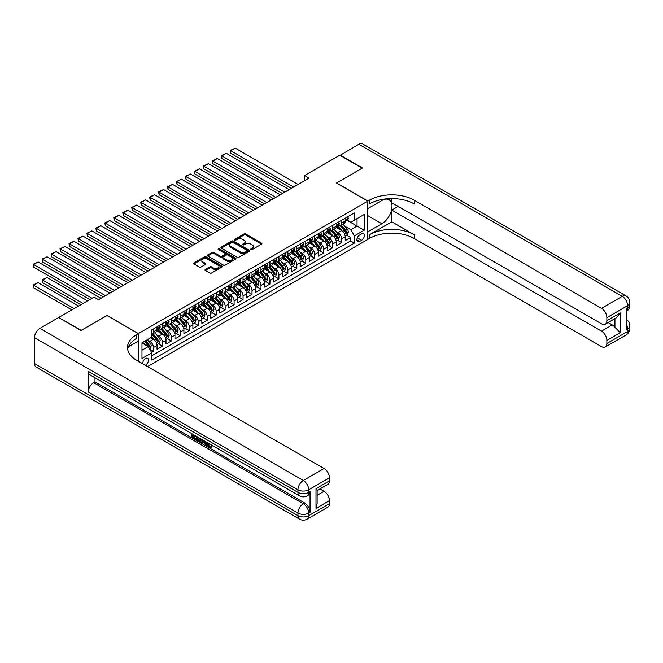 <?xml version="1.0" encoding="UTF-8"?>
<svg xmlns="http://www.w3.org/2000/svg" width="663" height="663" viewBox="0 0 663 663"><rect width="100%" height="100%" fill="white"/><g stroke="black" fill="none" stroke-linecap="round" stroke-linejoin="round"><path stroke-width="0.99" d="M250.97 249.561A0.87 0.506 0 0 0 252.205 249.561L261.545 244.166A1.243 0.721 0 0 0 261.91 243.661A1.243 0.721 0 0 0 261.545 243.155L245.716 234.014A1.243 0.721 0 0 0 243.959 234.014L234.611 239.409A0.87 0.506 0 0 0 235.846 240.122L237.056 239.418A3.978 2.296 0 0 1 242.683 239.418L244.001 240.18A3.978 2.296 0 0 1 245.169 241.804A3.978 2.296 0 0 1 244.001 243.437L242.791 244.133A0.87 0.506 0 0 0 244.025 244.846L245.235 244.141A3.978 2.296 0 0 1 250.863 244.141L252.18 244.904A3.978 2.296 0 0 1 253.349 246.528A3.978 2.296 0 0 1 252.18 248.153L250.97 248.857A0.87 0.506 0 0 0 250.97 249.561L250.97 248.857M145.28 365.272A4.053 2.345 120 0 0 145.562 365.131A4.053 2.345 120 0 0 148.214 361.559A4.053 2.345 120 0 0 147.592 358.302A4.053 2.345 120 0 0 145.562 358.509A4.053 2.345 120 0 0 142.711 363.788M205.348 269.46A1.243 0.721 0 0 0 204.983 269.965A1.243 0.721 0 0 0 205.348 270.471L209.79 273.04A1.243 0.721 0 0 0 211.547 273.04L221.923 267.048A1.243 0.721 0 0 0 222.287 266.543A1.243 0.721 0 0 0 221.923 266.029L206.094 256.888A1.243 0.721 0 0 0 204.337 256.888L193.952 262.88A1.243 0.721 0 0 0 193.588 263.393A1.243 0.721 0 0 0 193.952 263.899L199.323 266.998A1.243 0.721 0 0 0 201.08 266.998L205.522 264.429A1.243 0.721 0 0 0 205.886 263.924A1.243 0.721 0 0 0 205.522 263.418L202.861 261.877A3.332 1.923 0 0 1 201.883 260.518A3.332 1.923 0 0 1 203.939 258.744A3.332 1.923 0 0 1 207.569 259.167L217.986 265.183A3.332 1.923 0 0 1 218.964 266.543A3.332 1.923 0 0 1 216.909 268.316A3.332 1.923 0 0 1 213.279 267.893L211.547 266.891A1.243 0.721 0 0 0 209.79 266.891L205.348 269.46L205.348 270.471M107.033 315.563L81.267 330.34L58.866 317.71M107.033 315.464L138.393 333.572L367.799 201.129L367.799 239.409L147.534 366.581M58.866 317.403L94.038 297.099L98.522 299.684L309.107 178.107L304.624 175.513L339.796 155.208L362.197 168.145L336.431 183.021L367.799 201.129M237.139 257.244A1.243 0.721 0 0 0 238.904 257.244L249.28 251.252A1.243 0.721 0 0 0 249.644 250.747A1.243 0.721 0 0 0 249.28 250.241L233.451 241.1A1.243 0.721 0 0 0 231.685 241.1L221.309 247.092A1.243 0.721 0 0 0 220.945 247.597A1.243 0.721 0 0 0 221.309 248.103L237.139 257.244M218.624 249.752A0.87 0.506 0 0 1 219.503 249.876L219.503 248.84L235.605 258.131A1.243 0.721 0 0 1 235.97 258.645A1.243 0.721 0 0 1 235.605 259.15L225.221 265.142A1.243 0.721 0 0 1 223.464 265.142L207.635 256.001L212.069 253.457L212.069 252.421L207.635 254.99A1.243 0.721 0 0 0 207.27 255.495A1.243 0.721 0 0 0 207.635 256.001L207.635 254.99M212.069 253.457A1.243 0.721 0 0 1 213.834 253.457L213.834 252.421A1.243 0.721 0 0 0 212.069 252.421M213.834 252.421L220.257 256.125A1.243 0.721 0 0 0 222.014 256.125L224.956 254.426A1.243 0.721 0 0 0 225.321 253.921A1.243 0.721 0 0 0 224.956 253.415L218.276 249.553A0.87 0.506 0 0 1 219.503 248.84M151.595 352.385L153.451 351.315L149.73 349.169M147.617 340.028L149.871 341.329A5.072 2.925 60 0 1 153.451 347.536L157.04 345.473L157.04 349.244L162.41 346.144L158.333 343.79M156.576 334.856L158.83 336.158A5.072 2.925 60 0 1 162.41 342.365L165.999 340.293L165.999 344.072L171.377 340.964L167.3 338.611M165.543 329.685L167.789 330.986A5.072 2.925 60 0 1 171.377 337.194L174.957 335.122L174.957 338.901L180.336 335.793L176.259 333.439M174.502 324.514L176.748 325.806A5.072 2.925 60 0 1 180.336 332.014L183.916 329.95L183.916 333.721L189.295 330.622L185.217 328.268M183.46 319.334L185.715 320.635A5.072 2.925 60 0 1 189.295 326.842L192.883 324.771L192.883 328.55L198.254 325.45L194.176 323.096M192.419 314.163L194.673 315.464A5.072 2.925 60 0 1 198.254 321.671L201.842 319.599L201.842 323.378L207.221 320.27L203.143 317.917M201.386 308.991L203.632 310.292A5.072 2.925 60 0 1 207.221 316.5L210.801 314.428L210.801 318.207L216.179 315.099L212.102 312.745M210.345 303.82L212.591 305.113A5.072 2.925 60 0 1 216.179 311.32L219.76 309.256L219.76 313.027L225.138 309.928L221.061 307.574M219.304 298.64L221.558 299.941A5.072 2.925 60 0 1 225.138 306.149L228.727 304.077L228.727 307.856L234.097 304.756L230.02 302.403M228.263 293.469L230.517 294.77A5.072 2.925 60 0 1 234.097 300.977L237.686 298.905L237.686 302.684L243.064 299.577L238.987 297.223M237.23 288.297L239.476 289.59A5.072 2.925 60 0 1 243.064 295.806L246.644 293.734L246.644 297.513L252.023 294.405L247.945 292.051M246.188 283.118L248.434 284.419A5.072 2.925 60 0 1 252.023 290.626L255.603 288.562L255.603 292.333L260.982 289.234L256.904 286.88M255.147 277.946L257.401 279.247A5.072 2.925 60 0 1 260.982 285.455L264.57 283.383L264.57 287.162L269.94 284.062L265.871 281.7M264.114 272.775L266.36 274.076A5.072 2.925 60 0 1 269.94 280.283L273.529 278.211L273.529 281.99L278.908 278.883L274.83 276.529M273.073 267.603L275.319 268.896A5.072 2.925 60 0 1 278.908 275.112L282.488 273.04L282.488 276.819L287.866 273.711L283.789 271.358M282.032 262.424L284.286 263.725A5.072 2.925 60 0 1 287.866 269.932L291.455 267.869L291.455 271.639L296.825 268.54L292.748 266.186M290.991 257.252L293.245 258.553A5.072 2.925 60 0 1 296.825 264.761L300.414 262.689L300.414 266.468L305.792 263.36L301.715 261.007M299.958 252.081L302.204 253.382A5.072 2.925 60 0 1 305.792 259.589L309.372 257.517L309.372 261.297L314.751 258.189L310.674 255.835M308.917 246.909L311.162 248.202A5.072 2.925 60 0 1 314.751 254.41L318.331 252.346L318.331 256.117L323.71 253.017L319.632 250.664M317.875 241.73L320.13 243.031A5.072 2.925 60 0 1 323.71 249.238L327.298 247.175L327.298 250.946L332.669 247.846L328.591 245.492M326.834 236.558L329.088 237.86A5.072 2.925 60 0 1 332.669 244.067L336.257 241.995L336.257 245.774L341.636 242.666L341.636 238.895A5.072 2.925 -120 0 0 338.047 232.688L335.801 231.387M337.558 240.313L341.636 242.666M157.04 345.473A5.072 2.925 -120 0 0 153.451 339.257L150.766 337.707M165.999 340.293A5.072 2.925 -120 0 0 162.41 334.086L156.874 330.887M174.957 335.122A5.072 2.925 -120 0 0 171.377 328.914L165.833 325.715M183.916 329.95A5.072 2.925 -120 0 0 180.336 323.743L174.792 320.544M192.883 324.771A5.072 2.925 -120 0 0 189.295 318.563L183.75 315.364M201.842 319.599A5.072 2.925 -120 0 0 198.254 313.392L192.718 310.193M210.801 314.428A5.072 2.925 -120 0 0 207.221 308.22L201.676 305.021M219.76 309.256A5.072 2.925 -120 0 0 216.179 303.049L210.635 299.842M228.727 304.077A5.072 2.925 -120 0 0 225.138 297.869L219.594 294.67M237.686 298.905A5.072 2.925 -120 0 0 234.097 292.698L228.561 289.499M246.644 293.734A5.072 2.925 -120 0 0 243.064 287.527L237.52 284.328M255.603 288.562A5.072 2.925 -120 0 0 252.023 282.347L246.479 279.148M264.57 283.383A5.072 2.925 -120 0 0 260.982 277.175L255.446 273.976M273.529 278.211A5.072 2.925 -120 0 0 269.94 272.004L264.404 268.805M282.488 273.04A5.072 2.925 -120 0 0 278.908 266.833L273.363 263.634M291.455 267.869A5.072 2.925 -120 0 0 287.866 261.653L282.322 258.454M300.414 262.689A5.072 2.925 -120 0 0 296.825 256.482L291.289 253.283M309.372 257.517A5.072 2.925 -120 0 0 305.792 251.31L300.248 248.111M318.331 252.346A5.072 2.925 -120 0 0 314.751 246.139L309.207 242.94M327.298 247.175A5.072 2.925 -120 0 0 323.71 240.959L318.165 237.76M336.257 241.995A5.072 2.925 -120 0 0 332.669 235.788L327.132 232.589M361.617 233.873L359.644 235.009A3.928 2.271 120 0 0 357.075 238.473A3.928 2.271 120 0 0 357.68 241.622A3.928 2.271 120 0 0 359.644 241.431L361.617 240.288A3.928 2.271 120 0 0 364.186 236.832A3.928 2.271 120 0 0 363.581 233.683A3.928 2.271 120 0 0 361.617 233.873M138.393 361.302L138.393 333.572M141.981 350.23L148.255 346.608L151.835 352.815L151.835 360.059L354.357 243.139L354.357 235.895L350.777 229.68L344.76 226.216M151.835 352.815L141.981 358.509L141.981 342.779L151.835 337.086L151.835 329.842L354.357 212.922L354.357 220.166L364.211 214.472L364.211 230.202L354.357 235.895M158.78 328.682L158.83 328.707A5.072 2.925 60 0 0 161.366 328.956L164.946 326.884A5.072 2.925 -120 0 0 165.999 324.563L165.999 321.671M167.739 323.503L167.789 323.536A5.072 2.925 60 0 0 170.325 323.784L173.905 321.712A5.072 2.925 -120 0 0 174.957 319.392L174.957 316.5M176.706 318.331L176.748 318.356A5.072 2.925 60 0 0 179.283 318.613L182.872 316.541A5.072 2.925 -120 0 0 183.916 314.221L183.916 311.32M185.665 313.16L185.715 313.185A5.072 2.925 60 0 0 188.242 313.433L191.831 311.37A5.072 2.925 -120 0 0 192.883 309.049L192.883 306.149M194.624 307.988L194.673 308.013A5.072 2.925 60 0 0 197.209 308.262L200.79 306.19A5.072 2.925 -120 0 0 201.842 303.869L201.842 300.977M203.582 302.809L203.632 302.842A5.072 2.925 60 0 0 206.168 303.09L209.748 301.019A5.072 2.925 -120 0 0 210.801 298.698L210.801 295.806M212.55 297.637L212.591 297.662A5.072 2.925 60 0 0 215.127 297.919L218.715 295.847A5.072 2.925 -120 0 0 219.76 293.527L219.76 290.626M221.508 292.466L221.558 292.491A5.072 2.925 60 0 0 224.086 292.739L227.674 290.676A5.072 2.925 -120 0 0 228.727 288.355L228.727 285.455M230.467 287.294L230.517 287.319A5.072 2.925 60 0 0 233.053 287.568L236.633 285.496A5.072 2.925 -120 0 0 237.686 283.176L237.686 280.283M239.434 282.115L239.476 282.148A5.072 2.925 60 0 0 242.012 282.397L245.6 280.325A5.072 2.925 -120 0 0 246.644 278.004L246.644 275.104M248.393 276.943L248.434 276.968A5.072 2.925 60 0 0 250.97 277.225L254.559 275.153A5.072 2.925 -120 0 0 255.603 272.833L255.603 269.932M257.352 271.772L257.401 271.797A5.072 2.925 60 0 0 259.937 272.045L263.518 269.982A5.072 2.925 -120 0 0 264.57 267.661L264.57 264.761M266.311 266.592L266.36 266.625A5.072 2.925 60 0 0 268.896 266.874L272.476 264.802A5.072 2.925 -120 0 0 273.529 262.482L273.529 259.589M275.278 261.421L275.319 261.446A5.072 2.925 60 0 0 277.855 261.703L281.444 259.631A5.072 2.925 -120 0 0 282.488 257.31L282.488 254.41M284.236 256.25L284.286 256.274A5.072 2.925 60 0 0 286.814 256.523L290.402 254.459A5.072 2.925 -120 0 0 291.455 252.139L291.455 249.238M293.195 251.078L293.245 251.103A5.072 2.925 60 0 0 295.781 251.352L299.361 249.288A5.072 2.925 -120 0 0 300.414 246.968L300.414 244.067M302.154 245.898L302.204 245.932A5.072 2.925 60 0 0 304.74 246.18L308.32 244.108A5.072 2.925 -120 0 0 309.372 241.788L309.372 238.895M311.121 240.727L311.162 240.752A5.072 2.925 60 0 0 313.698 241.009L317.287 238.937A5.072 2.925 -120 0 0 318.331 236.616L318.331 233.716M320.08 235.556L320.13 235.58A5.072 2.925 60 0 0 322.657 235.829L326.246 233.766A5.072 2.925 -120 0 0 327.298 231.445L327.298 228.544M329.039 230.384L329.088 230.409A5.072 2.925 60 0 0 331.624 230.658L335.205 228.586A5.072 2.925 -120 0 0 336.257 226.265L336.257 223.373M151.835 355.716L350.594 240.959L350.594 237.495L345.216 240.603L345.216 236.824A5.072 2.925 -120 0 0 341.636 230.616L336.091 227.417M337.997 225.205L338.047 225.238A5.072 2.925 -120 0 0 340.583 225.486A5.072 2.925 -120 0 0 341.636 223.166L341.636 220.265M340.583 225.486L344.163 223.414A5.072 2.925 -120 0 0 345.216 221.094L345.216 218.202M153.451 328.914L153.451 331.807A5.072 2.925 60 0 1 152.399 334.127A5.072 2.925 60 0 1 151.835 334.334M152.399 334.127L155.987 332.064A5.072 2.925 -120 0 0 157.04 329.743L157.04 326.842M162.41 323.743L162.41 326.635A5.072 2.925 60 0 1 161.366 328.956M171.377 318.563L171.377 321.464A5.072 2.925 60 0 1 170.325 323.784M180.336 313.392L180.336 316.292A5.072 2.925 60 0 1 179.283 318.613M189.295 308.22L189.295 311.113A5.072 2.925 60 0 1 188.242 313.433M198.254 303.049L198.254 305.941A5.072 2.925 60 0 1 197.209 308.262M207.221 297.869L207.221 300.77A5.072 2.925 60 0 1 206.168 303.09M216.179 292.698L216.179 295.599A5.072 2.925 60 0 1 215.127 297.919M225.138 287.527L225.138 290.419A5.072 2.925 60 0 1 224.086 292.739M234.097 282.347L234.097 285.247A5.072 2.925 60 0 1 233.053 287.568M243.064 277.175L243.064 280.076A5.072 2.925 60 0 1 242.012 282.397M252.023 272.004L252.023 274.905A5.072 2.925 60 0 1 250.97 277.225M260.982 266.833L260.982 269.725A5.072 2.925 60 0 1 259.937 272.045M269.94 261.653L269.94 264.554A5.072 2.925 60 0 1 268.896 266.874M278.908 256.482L278.908 259.382A5.072 2.925 60 0 1 277.855 261.703M287.866 251.31L287.866 254.202A5.072 2.925 60 0 1 286.814 256.523M296.825 246.139L296.825 249.031A5.072 2.925 60 0 1 295.781 251.352M305.792 240.959L305.792 243.86A5.072 2.925 60 0 1 304.74 246.18M314.751 235.788L314.751 238.688A5.072 2.925 60 0 1 313.698 241.009M323.71 230.616L323.71 233.509A5.072 2.925 60 0 1 322.657 235.829M332.669 225.445L332.669 228.337A5.072 2.925 60 0 1 331.624 230.658M332.669 244.067L332.669 247.846M323.71 249.238L323.71 253.017M314.751 254.41L314.751 258.189M305.792 259.589L305.792 263.36M296.825 264.761L296.825 268.54M287.866 269.932L287.866 273.711M278.908 275.112L278.908 278.883M269.94 280.283L269.94 284.062M260.982 285.455L260.982 289.234M252.023 290.626L252.023 294.405M243.064 295.806L243.064 299.577M234.097 300.977L234.097 304.756M225.138 306.149L225.138 309.928M216.179 311.32L216.179 315.099M207.221 316.5L207.221 320.27M198.254 321.671L198.254 325.45M189.295 326.842L189.295 330.622M180.336 332.014L180.336 335.793M171.377 337.194L171.377 340.964M162.41 342.365L162.41 346.144M153.451 347.536L153.451 351.315M148.255 346.608L141.981 342.986M350.777 229.68L357.042 226.066L357.042 218.616L364.211 214.472M346.782 220.141L364.211 230.202M346.964 220.033L350.777 222.238L354.357 220.166M304.624 175.513L304.624 180.692M346.517 235.141L350.594 237.495M350.594 240.959L354.357 243.139M251.318 249.686L252.18 249.189A3.978 2.296 0 0 0 253.349 247.564L253.349 246.528M245.169 241.804L245.169 242.84A3.978 2.296 0 0 1 244.001 244.465L243.139 244.962M261.537 244.183L245.716 235.05A1.243 0.721 0 0 0 243.959 235.05L234.959 240.246M249.263 251.26L233.451 242.136A1.243 0.721 0 0 0 231.685 242.136L221.326 248.111M247.084 251.103A0.87 0.506 0 0 0 247.084 250.39L233.185 242.368A0.87 0.506 0 0 0 231.951 242.368L230.674 243.106A3.978 2.296 0 0 0 229.514 244.73A3.978 2.296 0 0 0 230.674 246.354L240.172 251.841A3.978 2.296 0 0 0 245.807 251.841L247.084 251.103L247.084 252.139A0.87 0.506 0 0 0 247.332 251.783L247.332 250.747M229.514 244.73L229.514 245.766A3.978 2.296 0 0 0 230.674 247.39L230.674 246.354M247.084 252.139L245.807 252.876A3.978 2.296 0 0 1 240.172 252.876L230.674 247.39M213.834 253.457L220.257 257.161A1.243 0.721 0 0 0 222.014 257.161L224.956 255.462A1.243 0.721 0 0 0 225.321 254.957L225.321 253.921M219.503 249.876L235.589 259.158M226.912 259.979A3.332 1.923 0 0 0 230.542 260.393A3.332 1.923 0 0 0 232.597 258.62A3.332 1.923 0 0 0 231.619 257.261L227.948 255.139A1.243 0.721 0 0 0 226.191 255.139L223.24 256.838A1.243 0.721 0 0 0 222.876 257.343A1.243 0.721 0 0 0 223.24 257.857L226.912 259.979L226.912 261.007A3.332 1.923 0 0 0 230.542 261.429A3.332 1.923 0 0 0 232.597 259.656L232.597 258.62M222.876 257.343L222.876 258.379A1.243 0.721 0 0 0 223.24 258.893L223.24 257.857M226.912 261.007L223.24 258.893M218.964 266.543L218.964 267.57A3.332 1.923 0 0 1 216.909 269.352A3.332 1.923 0 0 1 213.279 268.929L211.547 267.927A1.243 0.721 0 0 0 209.79 267.927L205.364 270.487M201.883 260.518L201.883 261.554A3.332 1.923 0 0 0 202.861 262.913L202.861 261.877M205.505 264.438L202.861 262.913M221.906 267.056L206.094 257.924A1.243 0.721 0 0 0 204.337 257.924L193.969 263.907L193.952 262.88M345.141 235.937L347.453 234.603L348.357 232.009A3.356 1.939 -120 0 0 347.047 228.859L342.953 224.119M342.133 230.939L337.45 225.528M230.782 174.013L273.488 198.668L212.864 163.67L212.367 160.794L217.34 158.498L212.864 161.084L212.864 163.67M339.464 229.365L336.754 226.224A8.047 4.649 -120 0 0 336.506 225.942M340.127 225.669L344.271 230.459A3.356 1.939 60 0 1 345.464 232.779L346.542 232.158A3.356 1.939 -120 0 0 345.34 229.846L341.246 225.105M340.368 225.586L344.818 230.741A1.707 0.986 60 0 1 345.249 231.412L346.542 232.158M293.643 187.024L230.782 150.733L230.782 153.319L291.405 188.317M347.594 216.826L348.357 218.144A3.356 1.939 60 0 1 347.661 219.635L345.953 220.613A3.356 1.939 -120 0 0 346.542 219.843L346.467 219.544M298.126 184.438L235.266 148.147L230.782 150.733L230.293 150.451L235.266 148.147M345.332 220.771L345.34 220.771A3.356 1.939 -120 0 0 345.953 220.613M346.103 219.594L346.542 219.843L345.464 220.464A3.356 1.939 60 0 1 345.216 220.936M230.782 153.319L230.293 150.451M340.061 155.366L358.791 144.244L622.25 296.344A7.6 4.392 120 0 1 626.046 295.971A7.6 7.6 0 0 1 629.85 302.552A7.6 4.392 180 0 1 627.621 305.66L606.877 317.635A7.6 4.392 -120 0 0 601.498 308.32L622.25 296.344A7.6 4.392 60 0 1 627.621 305.66L627.621 308.245L626.278 309.024L626.278 329.718L627.621 328.939L627.621 331.525A7.6 4.392 60 0 1 626.046 335.006L605.302 346.981A7.6 4.392 -120 0 0 606.877 343.5L627.621 331.525A7.6 4.392 0 0 0 629.85 328.425A7.6 7.6 0 0 1 626.046 335.006M340.061 155.051L362.47 167.988L336.522 183.071M367.799 231.801L381.913 223.762A14.254 8.229 120 0 0 391.228 211.199A14.254 8.229 120 0 0 389.04 199.77A14.254 8.229 120 0 0 381.913 200.475L367.89 208.572L367.89 201.071L369.415 200.193A31.683 18.291 180 0 1 414.218 200.193L601.498 308.32M367.89 231.859L367.89 239.36L369.415 238.481A31.683 18.291 180 0 1 414.218 238.481L601.498 346.608A7.6 4.392 -120 0 0 605.302 346.981M391.816 221.823L369.415 234.752A31.683 18.291 180 0 1 414.218 234.752L391.816 221.823L391.816 210.08L398.173 206.4M391.816 198.56L391.816 202.729L601.498 323.793A7.6 4.392 -120 0 0 605.302 324.166A7.6 4.392 -120 0 0 606.877 320.685L620.319 312.928L620.319 332.693L614.941 327.315L614.941 318.605M620.319 332.693L606.877 340.45L606.877 343.5M606.877 340.45A7.6 4.392 -120 0 0 601.498 331.135L612.256 324.928A7.6 4.392 60 0 1 614.941 327.315M391.816 210.08L601.498 331.135M358.791 144.244A7.6 4.392 -60 0 1 362.595 143.863L626.046 295.971M336.522 182.963L367.89 201.071M606.877 317.635L606.877 320.685M608.12 322.541L612.256 324.928M369.415 200.193L369.415 203.922A31.683 18.291 180 0 1 414.218 203.922L414.218 200.193M605.302 324.166L616.3 317.817L620.319 312.928M208.132 443.058L209.79 446.53L210.42 446.754M207.486 442.718L209.077 446.945L210.121 447.077L211.298 445.851L212.061 446.489L210.71 447.906L209.152 447.699L206.715 442.271M203.102 442.221L202.041 443.522L201.229 443.05L202.588 439.892M206.002 441.856L207.071 445.602L206.359 446.008L205.555 445.544L204.942 443.282L202.646 441.964L202.041 443.522M193.107 435.492L193.107 436.818L196.273 438.649L196.273 439.362L195.56 439.776L191.632 437.505L191.632 433.561M195.933 436.047L195.212 436.71L192.386 435.077L192.386 437.232L193.107 436.818M88.262 371.313L297.944 492.369A7.6 4.392 120 0 0 299.519 495.849L89.837 374.794A7.6 4.392 -60 0 1 88.262 371.313L88.262 392.007A7.6 4.392 -60 0 1 93.64 382.692L94.983 381.913L304.665 502.977A7.6 4.392 60 0 1 310.044 512.292L310.044 491.598A7.6 4.392 60 0 1 308.469 495.079L307.126 495.849A7.6 4.392 -120 0 0 308.701 492.369L310.044 491.598M94.983 381.913L94.983 377.761M201.718 439.387L200.259 441.831L196.588 440.373L196.588 436.428M81.002 330.489L106.942 315.513L138.31 333.622L136.785 334.5A31.683 18.291 -0 0 0 127.503 347.437A31.683 18.291 -0 0 0 136.785 360.365L324.066 468.492A7.6 4.392 60 0 1 329.445 477.808L308.701 489.783L308.701 492.369A7.6 4.392 -0 0 1 297.944 492.369L297.944 489.783L34.493 337.682A7.6 4.392 -60 0 1 39.871 328.367L58.601 317.56L81.002 330.489M138.31 333.622L138.31 341.122L128.398 346.84M316.002 488.623L317.121 490.305L317.121 503.598L316.002 508.388L316.002 488.623L329.445 480.857L329.445 477.808M329.445 480.857A7.6 4.392 60 0 1 327.87 484.338L317.121 490.554M34.493 363.548L297.944 515.657A7.6 4.392 120 0 0 299.519 519.137L36.067 367.029A7.6 4.392 -60 0 1 34.493 363.548L34.493 337.682M319.931 488.921L324.066 491.316A7.6 4.392 60 0 1 329.445 500.623L316.002 508.388M310.044 512.292L308.701 513.071L308.701 515.657L329.445 503.681L329.445 500.623M329.445 503.681A7.6 4.392 60 0 1 327.87 507.162L307.126 519.137A7.6 4.392 -120 0 0 308.701 515.657A7.6 4.392 -0 0 1 297.944 515.657L297.944 513.071L88.262 392.007M136.785 334.5L136.785 338.229A31.683 18.291 -0 0 0 127.669 349.293M192.386 437.232L195.56 439.063L196.273 438.649M195.56 439.063L195.56 439.776M192.386 434L195.527 435.815M195.212 435.997L195.212 436.71M200.947 438.939L200.259 441.831M197.35 436.867L197.35 440.099L199.729 441.028L200.193 438.508M201.005 439.784L201.701 439.378M198.063 437.282L198.063 439.685L200.441 440.613M197.35 440.099L198.063 439.685M198.461 440.738L199.173 440.323M205 441.285L206.359 446.008M203.301 440.298L202.878 441.376L204.71 442.436L204.287 440.87M203.748 440.564L204.444 441.459M202.878 441.376L203.591 440.961M209.077 446.945L209.79 446.53M207.411 443.472L208.099 443.075M210.585 446.265L211.34 446.903L212.061 446.489M211.34 446.903L210.71 447.906M336.182 241.108L338.495 239.774L339.39 237.188A3.356 1.939 -120 0 0 338.08 234.031L333.986 229.29M333.166 236.119L328.492 230.699M221.823 179.192L264.52 203.839L203.906 168.841L203.408 165.974L208.381 163.67L203.906 166.256L203.906 168.841M330.505 234.536L327.787 231.395A8.047 4.649 -120 0 0 327.539 231.114M331.168 230.84L335.304 235.638A3.356 1.939 60 0 1 336.506 237.951L337.583 237.329A3.356 1.939 -120 0 0 336.381 235.017L332.287 230.276M331.409 230.765L335.859 235.912A1.707 0.986 60 0 1 336.29 236.583L337.583 237.329M327.224 246.28L329.536 244.945L330.431 242.36A3.356 1.939 -120 0 0 329.121 239.202L325.027 234.462M324.207 241.291L319.533 235.871M212.864 184.364L255.562 209.019L194.939 174.013L194.45 171.145L199.422 168.841L194.939 171.427L194.939 174.013M321.547 239.716L318.828 236.567A8.047 4.649 -120 0 0 318.58 236.285M322.201 236.011L326.345 240.81A3.356 1.939 60 0 1 327.539 243.122L328.616 242.501A3.356 1.939 -120 0 0 327.423 240.188L323.329 235.448M322.45 235.937L326.9 241.092A1.707 0.986 60 0 1 327.331 241.755L328.616 242.501M318.257 251.459L320.577 250.117L321.472 247.531A3.356 1.939 -120 0 0 320.163 244.382L316.069 239.641M315.248 246.462L310.566 241.042M203.906 189.535L246.603 214.19L185.98 179.192L185.491 176.317L190.463 174.013L185.98 176.607L185.98 179.192M312.588 244.887L309.87 241.738A8.047 4.649 -120 0 0 309.621 241.465M313.243 241.191L317.386 245.981A3.356 1.939 60 0 1 318.58 248.294L319.657 247.672A3.356 1.939 -120 0 0 318.455 245.36L314.361 240.619M313.483 241.108L317.933 246.263A1.707 0.986 60 0 1 318.364 246.934L319.657 247.672M309.298 256.631L311.61 255.296L312.505 252.702A3.356 1.939 -120 0 0 311.204 249.553L307.11 244.813M306.289 251.633L301.607 246.222M194.939 194.707L237.636 219.362L177.021 184.364L176.524 181.488L181.496 179.192L177.021 181.778L177.021 184.364M303.621 250.059L300.911 246.918A8.047 4.649 -120 0 0 300.662 246.636M304.284 246.363L308.419 251.153A3.356 1.939 60 0 1 309.621 253.473L310.698 252.852A3.356 1.939 -120 0 0 309.497 250.539L305.403 245.799M304.524 246.28L308.975 251.434A1.707 0.986 60 0 1 309.406 252.106L310.698 252.852M284.684 192.204L221.823 155.904L221.823 158.498L282.446 193.497M338.627 221.997L339.39 223.323A3.356 1.939 60 0 1 338.694 224.807L336.995 225.785A3.356 1.939 -120 0 0 337.583 225.014L337.508 224.716M289.167 189.618L226.307 153.319L221.823 155.904L221.334 155.623L226.307 153.319M336.365 225.942L336.381 225.942A3.356 1.939 -120 0 0 336.995 225.785M337.144 224.765L337.583 225.014L336.506 225.635A3.356 1.939 60 0 1 336.257 226.116M221.823 158.498L221.334 155.623M275.725 197.375L212.367 160.794M329.668 227.177L330.431 228.495A3.356 1.939 60 0 1 329.735 229.978L328.036 230.964A3.356 1.939 -120 0 0 328.616 230.185L328.55 229.887M280.209 194.789L217.34 158.498M327.406 231.122L327.423 231.122A3.356 1.939 -120 0 0 328.036 230.964M328.185 229.937L328.616 230.185L327.539 230.807A3.356 1.939 60 0 1 327.298 231.288M266.766 202.547L203.408 165.974M320.71 232.348L321.472 233.666A3.356 1.939 60 0 1 320.776 235.15L319.069 236.136A3.356 1.939 -120 0 0 319.657 235.365L319.583 235.067M271.242 199.961L208.381 163.67M318.447 236.293L318.455 236.293A3.356 1.939 -120 0 0 319.069 236.136M319.226 235.108L319.657 235.365L318.58 235.987A3.356 1.939 60 0 1 318.331 236.459M257.799 207.718L194.45 171.145M311.751 237.52L312.505 238.837A3.356 1.939 60 0 1 311.817 240.329L310.11 241.307A3.356 1.939 -120 0 0 310.698 240.536L310.624 240.238M262.283 205.132L199.422 168.841M309.488 241.465L309.497 241.465A3.356 1.939 -120 0 0 310.11 241.307M310.259 240.288L310.698 240.536L309.621 241.158A3.356 1.939 60 0 1 309.372 241.639M300.339 261.802L302.651 260.468L303.546 257.882A3.356 1.939 -120 0 0 302.237 254.725L298.143 249.984M297.322 256.813L292.648 251.393M185.98 199.886L228.677 224.533L168.054 189.535L167.565 186.668L172.537 184.364L168.054 186.949L168.054 189.535M294.662 255.23L291.944 252.089A8.047 4.649 -120 0 0 291.695 251.807M295.325 251.534L299.461 256.332A3.356 1.939 60 0 1 300.662 258.645L301.731 258.023A3.356 1.939 -120 0 0 300.538 255.711L296.444 250.97M295.565 251.459L300.016 256.606A1.707 0.986 60 0 1 300.447 257.277L301.731 258.023M248.84 212.898L185.491 176.317M302.784 242.691L303.546 244.017A3.356 1.939 60 0 1 302.85 245.501L301.151 246.487A3.356 1.939 -120 0 0 301.731 245.708L301.665 245.409M253.324 210.312L190.463 174.013M300.521 246.644L300.538 246.644A3.356 1.939 -120 0 0 301.151 246.487M301.3 245.459L301.731 245.708L300.662 246.329A3.356 1.939 60 0 1 300.414 246.81M291.372 266.974L293.692 265.639L294.587 263.054A3.356 1.939 -120 0 0 293.278 259.896L289.184 255.164M288.364 261.984L283.681 256.564M177.021 205.058L219.718 229.713L159.095 194.707L158.606 191.839L163.579 189.535L159.095 192.121L159.095 194.707M285.703 260.41L282.985 257.261A8.047 4.649 -120 0 0 282.736 256.979M286.358 256.705L290.502 261.504A3.356 1.939 60 0 1 291.695 263.816L292.773 263.194A3.356 1.939 -120 0 0 291.579 260.882L287.485 256.142M286.607 256.631L291.057 261.786A1.707 0.986 60 0 1 291.488 262.449L292.773 263.194M239.882 218.069L176.524 181.488M293.825 247.871L294.587 249.189A3.356 1.939 60 0 1 293.891 250.672L292.192 251.658A3.356 1.939 -120 0 0 292.773 250.879L292.706 250.589M244.357 215.483L181.496 179.192M291.563 251.816L291.579 251.816A3.356 1.939 -120 0 0 292.192 251.658M292.342 250.631L292.773 250.879L291.695 251.501A3.356 1.939 60 0 1 291.455 251.981M282.413 272.153L284.734 270.811L285.629 268.225A3.356 1.939 -120 0 0 284.319 265.076L280.225 260.335M279.405 267.156L274.722 261.744M168.054 210.229L210.759 234.884L150.136 199.886L149.639 197.01L154.62 194.707L150.136 197.301L150.136 199.886M276.744 265.581L274.026 262.432A8.047 4.649 -120 0 0 273.778 262.158M277.399 261.885L281.543 266.675A3.356 1.939 60 0 1 282.736 268.987L283.814 268.374A3.356 1.939 -120 0 0 282.612 266.054L278.518 261.313M277.64 261.802L282.09 266.957A1.707 0.986 60 0 1 282.521 267.628L283.814 268.374M230.923 223.24L167.565 186.668M284.866 253.042L285.629 254.36A3.356 1.939 60 0 1 284.933 255.843L283.225 256.83A3.356 1.939 -120 0 0 283.814 256.059L283.739 255.761M235.398 220.655L172.537 184.364M282.604 256.987L282.612 256.987A3.356 1.939 -120 0 0 283.225 256.83M283.383 255.81L283.814 256.059L282.736 256.68A3.356 1.939 60 0 1 282.488 257.153M273.454 277.325L275.767 275.99L276.662 273.396A3.356 1.939 -120 0 0 275.36 270.247L271.266 265.507M270.446 272.336L265.764 266.916M159.095 215.409L201.792 240.056L141.178 205.058L140.68 202.19L145.653 199.886L141.178 202.472L141.178 205.058M267.777 270.753L265.067 267.612A8.047 4.649 -120 0 0 264.81 267.33M268.44 267.056L272.576 271.855A3.356 1.939 60 0 1 273.778 274.167L274.855 273.546A3.356 1.939 -120 0 0 273.653 271.233L269.559 266.493M268.681 266.982L273.131 272.128A1.707 0.986 60 0 1 273.562 272.8L274.855 273.546M221.956 228.42L158.606 191.839M275.907 258.214L276.662 259.531A3.356 1.939 60 0 1 275.974 261.023L274.267 262.001A3.356 1.939 -120 0 0 274.855 261.23L274.78 260.932M226.439 225.826L163.579 189.535M273.645 262.158L273.653 262.158A3.356 1.939 -120 0 0 274.267 262.001M274.416 260.982L274.855 261.23L273.778 261.852A3.356 1.939 60 0 1 273.529 262.333M264.496 282.496L266.808 281.162L267.703 278.576A3.356 1.939 -120 0 0 266.393 275.418L262.299 270.678M261.479 277.507L256.805 272.087M150.136 220.58L192.834 245.227L132.21 210.229L131.722 207.362L136.694 205.058L132.21 207.643L132.21 210.229M258.819 275.924L256.1 272.783A8.047 4.649 -120 0 0 255.852 272.501M259.473 272.228L263.617 277.026A3.356 1.939 60 0 1 264.819 279.338L265.888 278.717A3.356 1.939 -120 0 0 264.694 276.405L260.6 271.664M259.722 272.153L264.172 277.3A1.707 0.986 60 0 1 264.603 277.971L265.888 278.717M212.997 233.591L149.639 197.01M266.94 263.393L267.703 264.711A3.356 1.939 60 0 1 267.007 266.195L265.308 267.181A3.356 1.939 -120 0 0 265.888 266.402L265.822 266.103M217.481 231.006L154.62 194.707M264.678 267.338L264.694 267.338A3.356 1.939 -120 0 0 265.308 267.181M265.457 266.153L265.888 266.402L264.819 267.023A3.356 1.939 60 0 1 264.57 267.504M255.528 287.676L257.849 286.333L258.744 283.747A3.356 1.939 -120 0 0 257.435 280.598L253.341 275.858M252.52 282.678L247.838 277.258M141.178 225.751L183.875 250.407L123.252 215.409L122.763 212.533L127.735 210.229L123.252 212.815L123.252 215.409M249.86 281.104L247.142 277.954A8.047 4.649 -120 0 0 246.893 277.673M250.515 277.407L254.658 282.198A3.356 1.939 60 0 1 255.852 284.51L256.929 283.888A3.356 1.939 -120 0 0 255.736 281.576L251.642 276.836M250.763 277.325L255.205 282.479A1.707 0.986 60 0 1 255.645 283.142L256.929 283.888M204.038 238.763L140.68 202.19M257.982 268.565L258.744 269.882A3.356 1.939 60 0 1 258.048 271.366L256.349 272.352A3.356 1.939 -120 0 0 256.929 271.581L256.863 271.283M208.513 236.177L145.653 199.886M255.719 272.51L255.736 272.51A3.356 1.939 -120 0 0 256.349 272.352M256.498 271.324L256.929 271.581L255.852 272.195A3.356 1.939 60 0 1 255.603 272.675M246.57 292.847L248.89 291.505L249.785 288.919A3.356 1.939 -120 0 0 248.476 285.77L244.382 281.029M243.561 287.85L238.879 282.438M132.21 230.923L174.916 255.578L114.293 220.58L113.796 217.704L118.776 215.4L114.293 217.994L114.293 220.58M240.893 286.275L238.183 283.134A8.047 4.649 -120 0 0 237.934 282.852M241.556 282.579L245.7 287.369A3.356 1.939 60 0 1 246.893 289.681L247.97 289.068A3.356 1.939 -120 0 0 246.769 286.748L242.675 282.007M241.796 282.496L246.246 287.651A1.707 0.986 60 0 1 246.677 288.322L247.97 289.068M195.071 243.934L131.722 207.362M249.023 273.736L249.785 275.054A3.356 1.939 60 0 1 249.089 276.546L247.382 277.524A3.356 1.939 -120 0 0 247.97 276.753L247.896 276.454M199.555 241.349L136.694 205.058M246.76 277.681L246.769 277.681A3.356 1.939 -120 0 0 247.382 277.524M247.539 276.504L247.97 276.753L246.893 277.374A3.356 1.939 60 0 1 246.644 277.847M237.611 298.019L239.923 296.684L240.818 294.099A3.356 1.939 -120 0 0 239.517 290.941L235.415 286.201M234.603 293.029L229.92 287.609M123.252 236.103L165.949 260.75L105.334 225.751L104.837 222.884L109.809 220.58L105.334 223.166L105.334 225.751M231.934 291.447L229.216 288.306A8.047 4.649 -120 0 0 228.967 288.024M232.597 287.75L236.732 292.549A3.356 1.939 60 0 1 237.934 294.861L239.011 294.239A3.356 1.939 -120 0 0 237.81 291.927L233.716 287.187M232.837 287.676L237.288 292.822A1.707 0.986 60 0 1 237.719 293.494L239.011 294.239M186.112 249.114L122.763 212.533M240.056 278.908L240.818 280.234A3.356 1.939 60 0 1 240.122 281.717L238.423 282.695A3.356 1.939 -120 0 0 239.011 281.924L238.937 281.626M190.596 246.52L127.735 210.229M237.793 282.852L237.81 282.852A3.356 1.939 -120 0 0 238.423 282.695M238.572 281.676L239.011 281.924L237.934 282.546A3.356 1.939 60 0 1 237.686 283.026M228.652 303.19L230.964 301.856L231.859 299.27A3.356 1.939 -120 0 0 230.55 296.112L226.456 291.372M225.635 298.201L220.961 292.781M114.293 241.274L156.99 265.921L96.367 230.923L95.878 228.055L100.851 225.751L96.367 228.337L96.367 230.923M222.975 296.618L220.257 293.477A8.047 4.649 -120 0 0 220.008 293.195M223.63 292.922L227.774 297.72A3.356 1.939 60 0 1 228.975 300.032L230.044 299.411A3.356 1.939 -120 0 0 228.851 297.099L224.757 292.358M223.879 292.847L228.329 298.002A1.707 0.986 60 0 1 228.76 298.665L230.044 299.411M177.154 254.285L113.796 217.704M231.097 284.087L231.859 285.405A3.356 1.939 60 0 1 231.163 286.888L229.464 287.875A3.356 1.939 -120 0 0 230.044 287.096L229.978 286.797M181.637 251.7L118.776 215.4M228.834 288.032L228.851 288.032A3.356 1.939 -120 0 0 229.464 287.875M229.613 286.847L230.044 287.096L228.975 287.717A3.356 1.939 60 0 1 228.727 288.198M219.685 308.37L222.006 307.027L222.901 304.441A3.356 1.939 -120 0 0 221.591 301.292L217.497 296.552M216.677 303.372L211.994 297.952M105.334 246.445L148.031 271.101L87.408 236.103L86.919 233.227L91.892 230.923L87.408 233.509L87.408 236.103M214.016 301.798L211.298 298.648A8.047 4.649 -120 0 0 211.049 298.375M214.671 298.101L218.815 302.892A3.356 1.939 60 0 1 220.008 305.204L221.086 304.582A3.356 1.939 -120 0 0 219.892 302.27L215.798 297.53M214.911 298.019L219.362 303.173A1.707 0.986 60 0 1 219.793 303.845L221.086 304.582M168.195 259.457L104.837 222.884M222.138 289.259L222.901 290.576A3.356 1.939 60 0 1 222.204 292.06L220.497 293.046A3.356 1.939 -120 0 0 221.086 292.275L221.011 291.977M172.67 256.871L109.809 220.58M219.876 293.203L219.892 293.203A3.356 1.939 -120 0 0 220.497 293.046M220.655 292.018L221.086 292.275L220.008 292.897A3.356 1.939 60 0 1 219.76 293.369M210.726 313.541L213.038 312.207L213.942 309.613A3.356 1.939 -120 0 0 212.632 306.463L208.538 301.723M207.718 308.544L203.035 303.132M96.367 251.617L139.073 276.272L78.449 241.274L77.952 238.398L82.925 236.103L78.449 238.688L78.449 241.274M205.049 306.969L202.339 303.828A8.047 4.649 -120 0 0 202.091 303.546M205.712 303.273L209.856 308.063A3.356 1.939 60 0 1 211.049 310.383L212.127 309.762A3.356 1.939 -120 0 0 210.925 307.441L206.831 302.701M205.953 303.19L210.403 308.345A1.707 0.986 60 0 1 210.834 309.016L212.127 309.762M159.228 264.628L95.878 228.055M213.179 294.43L213.942 295.748A3.356 1.939 60 0 1 213.246 297.239L211.538 298.217A3.356 1.939 -120 0 0 212.127 297.447L212.052 297.148M163.711 262.042L100.851 225.751M210.917 298.375L210.925 298.375A3.356 1.939 -120 0 0 211.538 298.217M211.688 297.198L212.127 297.447L211.049 298.068A3.356 1.939 60 0 1 210.801 298.541M201.767 318.712L204.08 317.378L204.975 314.792A3.356 1.939 -120 0 0 203.665 311.635L199.571 306.894M198.751 313.723L194.077 308.303M87.408 256.796L130.105 281.444L69.491 246.445L68.993 243.578L73.966 241.274L69.491 243.86L69.491 246.445M196.091 312.14L193.372 308.999A8.047 4.649 -120 0 0 193.124 308.718M196.754 308.444L200.889 313.243A3.356 1.939 60 0 1 202.091 315.555L203.16 314.933A3.356 1.939 -120 0 0 201.966 312.621L197.872 307.881M196.994 308.37L201.444 313.516A1.707 0.986 60 0 1 201.875 314.187L203.16 314.933M150.269 269.808L86.919 233.227M204.212 299.601L204.975 300.927A3.356 1.939 60 0 1 204.279 302.411L202.58 303.389A3.356 1.939 -120 0 0 203.16 302.618L203.093 302.32M154.752 267.214L91.892 230.923M201.95 303.546L201.966 303.546A3.356 1.939 -120 0 0 202.58 303.389M202.729 302.369L203.16 302.618L202.091 303.24A3.356 1.939 60 0 1 201.842 303.72M192.8 323.884L195.121 322.549L196.016 319.964A3.356 1.939 -120 0 0 194.707 316.806L190.612 312.066M189.792 318.895L185.118 313.475M78.449 261.968L121.147 286.623L60.524 251.617L60.035 248.749L65.007 246.445L60.524 249.031L60.524 251.617M187.132 317.32L184.413 314.171A8.047 4.649 -120 0 0 184.165 313.889M187.786 313.616L191.93 318.414A3.356 1.939 60 0 1 193.124 320.726L194.201 320.105A3.356 1.939 -120 0 0 193.008 317.792L188.914 313.052M188.035 313.541L192.485 318.696A1.707 0.986 60 0 1 192.916 319.359L194.201 320.105M141.31 274.979L77.952 238.398M195.254 304.781L196.016 306.099A3.356 1.939 60 0 1 195.32 307.582L193.621 308.568A3.356 1.939 -120 0 0 194.201 307.789L194.135 307.491M145.794 272.394L82.925 236.103M192.991 308.726L193.008 308.726A3.356 1.939 -120 0 0 193.621 308.568M193.77 307.541L194.201 307.789L193.124 308.411A3.356 1.939 60 0 1 192.883 308.892M183.842 329.063L186.162 327.721L187.057 325.135A3.356 1.939 -120 0 0 185.748 321.986L181.654 317.245M180.833 324.066L176.151 318.646M69.491 267.139L112.188 291.795L51.565 256.796L51.076 253.921L56.048 251.617L51.565 254.202L51.565 256.796M178.173 322.491L175.455 319.342A8.047 4.649 -120 0 0 175.206 319.069M178.828 318.795L182.971 323.585A3.356 1.939 60 0 1 184.165 325.898L185.242 325.276A3.356 1.939 -120 0 0 184.041 322.964L179.946 318.223M179.068 318.712L183.518 323.867A1.707 0.986 60 0 1 183.949 324.538L185.242 325.276M132.351 280.151L68.993 243.578M186.295 309.952L187.057 311.27A3.356 1.939 60 0 1 186.361 312.754L184.654 313.74A3.356 1.939 -120 0 0 185.242 312.969L185.168 312.671M136.827 277.565L73.966 241.274M184.032 313.897L184.041 313.897A3.356 1.939 -120 0 0 184.654 313.74M184.811 312.712L185.242 312.969L184.165 313.591A3.356 1.939 60 0 1 183.916 314.063M174.883 334.235L177.195 332.901L178.09 330.307A3.356 1.939 -120 0 0 176.789 327.157L172.695 322.417M171.874 329.238L167.192 323.826M60.524 272.311L103.221 296.966L42.606 261.968L42.109 259.092L47.081 256.796L42.606 259.382L42.606 261.968M169.206 327.663L166.496 324.522A8.047 4.649 -120 0 0 166.247 324.24M169.869 323.967L174.004 328.757A3.356 1.939 60 0 1 175.206 331.077L176.283 330.456A3.356 1.939 -120 0 0 175.082 328.144L170.988 323.403M170.109 323.884L174.56 329.039A1.707 0.986 60 0 1 174.991 329.71L176.283 330.456M123.384 285.322L60.035 248.749M177.336 315.124L178.09 316.442A3.356 1.939 60 0 1 177.402 317.933L175.695 318.911A3.356 1.939 -120 0 0 176.283 318.141L176.209 317.842M127.868 282.736L65.007 246.445M175.073 319.069L175.082 319.069A3.356 1.939 -120 0 0 175.695 318.911M175.844 317.892L176.283 318.141L175.206 318.762A3.356 1.939 60 0 1 174.957 319.234M165.924 339.406L168.236 338.072L169.131 335.486A3.356 1.939 -120 0 0 167.822 332.329L163.728 327.588M162.907 334.417L158.233 328.997M51.565 277.49L89.787 299.552L33.639 267.139L33.15 264.272L38.123 261.968L33.639 264.554L33.639 267.139M160.247 332.834L157.529 329.693A8.047 4.649 -120 0 0 157.28 329.412M160.902 329.138L165.046 333.937A3.356 1.939 60 0 1 166.247 336.249L167.316 335.627A3.356 1.939 -120 0 0 166.123 333.315L162.029 328.575M161.15 329.063L165.601 334.21A1.707 0.986 60 0 1 166.032 334.881L167.316 335.627M114.426 290.502L51.076 253.921M168.369 320.295L169.131 321.621A3.356 1.939 60 0 1 168.435 323.105L166.736 324.091A3.356 1.939 -120 0 0 167.316 323.312L167.25 323.014M118.909 287.916L56.048 251.617M166.106 324.248L166.123 324.24A3.356 1.939 -120 0 0 166.736 324.091M166.885 323.063L167.316 323.312L166.247 323.934A3.356 1.939 60 0 1 165.999 324.414M156.957 344.578L159.277 343.243L160.173 340.658A3.356 1.939 -120 0 0 158.863 337.5L154.769 332.76M83.066 303.43L42.606 280.076L47.081 277.49L87.541 300.845M153.949 339.589L151.802 337.102M42.606 282.662L42.109 279.786L42.606 280.076L42.606 282.662L80.82 304.723M151.943 334.309L156.087 339.108A3.356 1.939 60 0 1 157.28 341.42L158.358 340.799A3.356 1.939 -120 0 0 157.164 338.486L153.07 333.746M152.192 334.235L156.642 339.39A1.707 0.986 60 0 1 157.073 340.053L158.358 340.799M42.109 279.786L47.081 277.49M105.467 295.673L42.109 259.092M159.41 325.475L160.173 326.793A3.356 1.939 60 0 1 159.476 328.276L157.777 329.262A3.356 1.939 -120 0 0 158.358 328.483L158.291 328.185M109.942 293.087L47.081 256.796M157.148 329.42L157.164 329.42A3.356 1.939 -120 0 0 157.777 329.262M157.927 328.235L158.358 328.483L157.28 329.105A3.356 1.939 60 0 1 157.04 329.586M149.556 348.854L150.319 348.415L151.214 345.829A3.356 1.939 -120 0 0 149.904 342.68L147.327 339.696M74.099 308.61L33.639 285.247L38.123 282.662L78.582 306.016M144.915 344.685L142.843 342.282M33.639 287.833L33.15 286.002L33.15 284.966L33.639 285.247L33.639 287.833L71.861 309.903M144.551 341.296L147.128 344.279A3.356 1.939 60 0 1 148.321 346.592L149.399 345.97A3.356 1.939 -120 0 0 148.197 343.658L145.62 340.674M144.758 341.18L147.675 344.561A1.707 0.986 60 0 1 148.106 345.232L149.399 345.97M33.15 284.966L38.123 282.662M92.024 298.259L33.15 264.272M100.983 298.259L38.123 261.968M149.871 341.329L153.451 339.257M158.83 336.158L162.41 334.086M167.789 330.986L171.377 328.914M176.748 325.806L180.336 323.743M185.715 320.635L189.295 318.563M194.673 315.464L198.254 313.392M203.632 310.292L207.221 308.22M212.591 305.113L216.179 303.049M221.558 299.941L225.138 297.869M230.517 294.77L234.097 292.698M239.476 289.59L243.064 287.527M248.434 284.419L252.023 282.347M257.401 279.247L260.982 277.175M266.36 274.076L269.94 272.004M275.319 268.896L278.908 266.833M284.286 263.725L287.866 261.653M293.245 258.553L296.825 256.482M302.204 253.382L305.792 251.31M311.162 248.202L314.751 246.139M320.13 243.031L323.71 240.959M329.088 237.86L332.669 235.788M338.047 232.688L341.636 230.616M341.636 223.166L345.216 221.094M153.451 331.807L157.04 329.743M162.41 326.635L165.999 324.563M171.377 321.464L174.957 319.392M180.336 316.292L183.916 314.221M189.295 311.113L192.883 309.049M198.254 305.941L201.842 303.869M207.221 300.77L210.801 298.698M216.179 295.599L219.76 293.527M225.138 290.419L228.727 288.355M234.097 285.247L237.686 283.176M243.064 280.076L246.644 278.004M252.023 274.905L255.603 272.833M260.982 269.725L264.57 267.661M269.94 264.554L273.529 262.482M278.908 259.382L282.488 257.31M287.866 254.202L291.455 252.139M296.825 249.031L300.414 246.968M305.792 243.86L309.372 241.788M314.751 238.688L318.331 236.616M323.71 233.509L327.298 231.445M332.669 228.337L336.257 226.265M341.636 238.895L345.216 236.824M357.316 237.81L361.617 240.288M356.868 239.824L359.644 241.431M252.18 249.189L252.18 248.153M242.791 244.846L242.791 244.133M244.001 244.465L244.001 243.437M234.611 240.122L234.611 239.409M243.959 235.05L243.959 234.014M245.716 235.05L245.716 234.014M261.545 244.166L261.545 243.155M221.309 248.103L221.309 247.092M231.685 242.136L231.685 241.1M233.451 242.136L233.451 241.1M249.28 251.252L249.28 250.241M240.172 252.876L240.172 251.841M245.807 252.876L245.807 251.841M220.257 257.161L220.257 256.125M222.014 257.161L222.014 256.125M224.956 255.462L224.956 254.426M235.605 259.15L235.605 258.131M209.79 267.927L209.79 266.891M211.547 267.927L211.547 266.891M213.279 268.929L213.279 267.893M205.522 264.429L205.522 263.418M204.337 257.924L204.337 256.888M206.094 257.924L206.094 256.888M221.923 267.048L221.923 266.029M344.627 234.213L348.332 232.075M345.34 229.846L347.047 228.859M342.663 231.387L344.271 230.459M348.332 218.11L345.216 219.909M369.415 234.752L369.415 238.481M414.218 234.752L414.218 238.481M626.278 324.058A7.6 4.392 60 0 1 627.621 328.939A7.6 4.392 180 0 0 629.85 325.831A7.6 7.6 0 0 0 626.278 319.392M627.621 308.245A7.6 4.392 60 0 1 626.278 311.577A7.6 7.6 0 0 0 629.85 305.137A7.6 4.392 0 0 1 627.621 308.245M367.799 215.616L381.913 223.762M39.871 328.367L303.322 480.476L324.066 468.492M93.64 382.692L303.322 503.756L304.665 502.977M317.121 495.327L324.066 491.316M303.322 480.476A7.6 4.392 120 0 0 297.944 489.783A7.6 4.392 180 0 0 308.701 489.783A7.6 4.392 -120 0 0 303.322 480.476M303.322 503.756A7.6 4.392 120 0 0 297.944 513.071A7.6 4.392 180 0 0 308.701 513.071A7.6 4.392 -120 0 0 303.322 503.756M335.669 239.384L339.373 237.246M336.381 235.017L338.08 234.031M333.704 236.558L335.304 235.638M326.71 244.564L330.406 242.426M327.423 240.188L329.121 239.202M324.746 241.738L326.345 240.81M317.743 249.736L321.447 247.597M318.455 245.36L320.163 244.382M315.779 246.909L317.386 245.981M308.784 254.907L312.488 252.769M309.497 250.539L311.204 249.553M306.82 252.081L308.419 251.153M339.373 223.282L336.257 225.08M330.406 228.453L327.298 230.252M321.447 233.625L318.331 235.423M312.488 238.804L309.372 240.603M299.825 260.078L303.53 257.948M300.538 255.711L302.237 254.725M297.861 257.252L299.461 256.332M303.53 243.976L300.414 245.774M290.866 265.258L294.563 263.12M291.579 260.882L293.278 259.896M288.902 262.432L290.502 261.504M294.563 249.147L291.455 250.946M281.899 270.429L285.604 268.291M282.612 266.054L284.319 265.076M279.935 267.603L281.543 266.675M285.604 254.327L282.488 256.117M272.941 275.601L276.645 273.463M273.653 271.233L275.36 270.247M270.976 272.775L272.576 271.855M276.645 259.498L273.529 261.297M263.982 280.772L267.678 278.642M264.694 276.405L266.393 275.418M262.018 277.946L263.617 277.026M267.678 264.67L264.57 266.468M255.023 285.952L258.719 283.814M255.736 281.576L257.435 280.598M253.059 283.126L254.658 282.198M258.719 269.841L255.603 271.639M246.056 291.123L249.76 288.985M246.769 286.748L248.476 285.77M244.092 288.297L245.7 287.369M249.76 275.021L246.644 276.819M237.097 296.295L240.802 294.157M237.81 291.927L239.517 290.941M235.133 293.469L236.732 292.549M240.802 280.192L237.686 281.99M228.138 301.474L231.835 299.336M228.851 297.099L230.55 296.112M226.174 298.64L227.774 297.72M231.835 285.363L228.727 287.162M219.18 306.646L222.876 304.508M219.892 302.27L221.591 301.292M217.215 303.82L218.815 302.892M222.876 290.535L219.76 292.333M210.212 311.817L213.917 309.679M210.925 307.441L212.632 306.463M208.248 308.991L209.856 308.063M213.917 295.715L210.801 297.513M201.254 316.989L204.958 314.85M201.966 312.621L203.665 311.635M199.29 314.163L200.889 313.243M204.958 300.886L201.842 302.684M192.295 322.168L195.991 320.03M193.008 317.792L194.707 316.806M190.331 319.342L191.93 318.414M195.991 306.057L192.883 307.856M183.328 327.34L187.032 325.201M184.041 322.964L185.748 321.986M181.364 324.514L182.971 323.585M187.032 311.229L183.916 313.027M174.369 332.511L178.074 330.373M175.082 328.144L176.789 327.157M172.405 329.685L174.004 328.757M178.074 316.408L174.957 318.207M165.41 337.682L169.115 335.544M166.123 333.315L167.822 332.329M163.446 334.856L165.046 333.937M169.115 321.58L165.999 323.378M156.451 342.862L160.148 340.724M157.164 338.486L158.863 337.5M154.487 340.036L156.087 339.108M160.148 326.751L157.04 328.55M148.678 347.346L151.189 345.895M148.197 343.658L149.904 342.68M145.678 345.116L147.128 344.279M629.85 325.831L629.85 328.425M629.85 302.552L629.85 305.137M299.519 495.849A7.6 7.6 0 0 0 307.126 495.849M299.519 519.137A7.6 7.6 0 0 0 307.126 519.137"/></g></svg>
